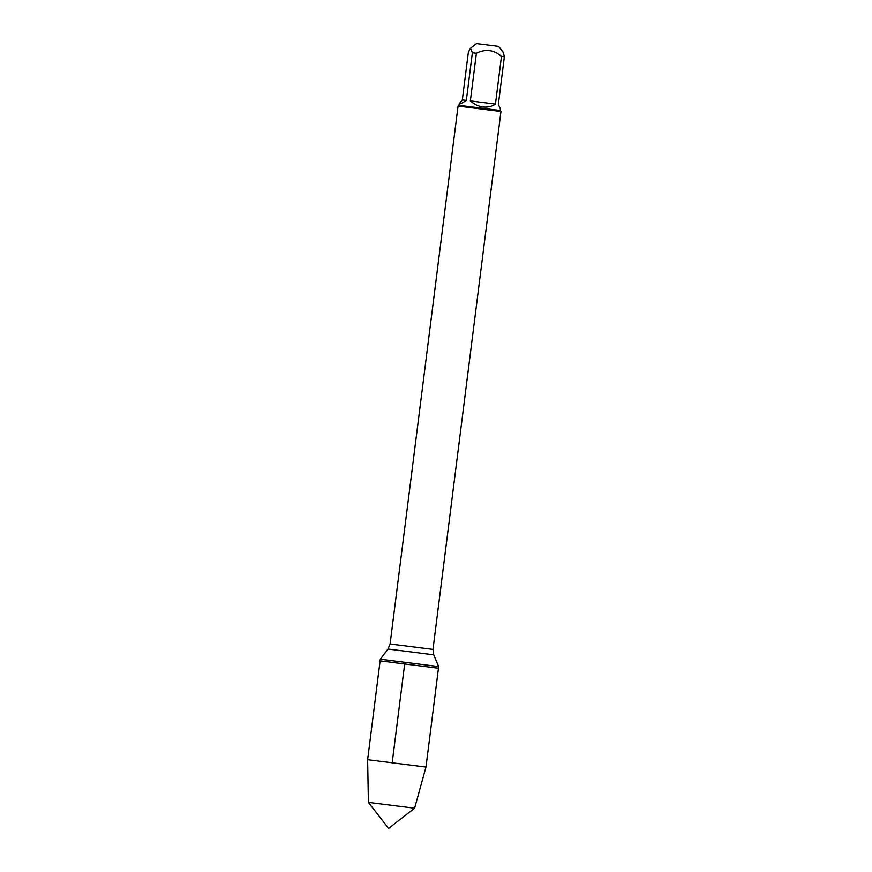 <?xml version="1.0" encoding="UTF-8"?>
<svg xmlns="http://www.w3.org/2000/svg" width="872" height="872" viewBox="0 0 872 872"><rect width="100%" height="100%" fill="white"/><g stroke="black" fill="none" stroke-linecap="round" stroke-linejoin="round"><path stroke-width="1.31" d="M438.671 666.59L380.323 659.21L380.116 660.867L438.463 668.235L380.116 660.867L438.463 668.235L438.671 666.59L433.733 654.839L410.886 651.907L388.029 649.062L380.323 659.21M459.228 103.714C459.228 104.542 461.604 103.441 466.346 100.389L462.324 99.931L459.228 103.714L459.021 105.305L500.201 110.504L500.953 111.474L458.062 106.057L390.1 643.994L432.992 649.411L433.733 654.839M462.324 99.931L468.351 52.266L470.477 48.276L476.504 43.6L498.621 46.39L503.297 52.429L504.365 56.789L498.348 104.444L500.408 108.913L500.201 110.504M466.346 100.389L472.373 52.734L476.385 53.236C485.453 48.658 493.814 49.715 501.465 56.408L504.365 56.789M470.477 48.276L472.373 52.734M470.357 100.89C474.15 104.291 478.379 106.308 483.044 106.951C487.699 107.485 491.841 106.526 495.449 104.073L470.357 100.89L476.385 53.236M495.449 104.073L501.465 56.408M414.614 808.213L388.596 828.4L368.409 802.382L414.614 808.213L425.983 767.077L367.635 759.708L380.116 660.867M392.182 762.858L404.673 664.017M500.953 111.474L432.992 649.411M390.1 643.994L388.029 649.062M459.021 105.305L458.062 106.057M425.983 767.077L438.463 668.235M368.409 802.382L367.635 759.708"/></g></svg>
